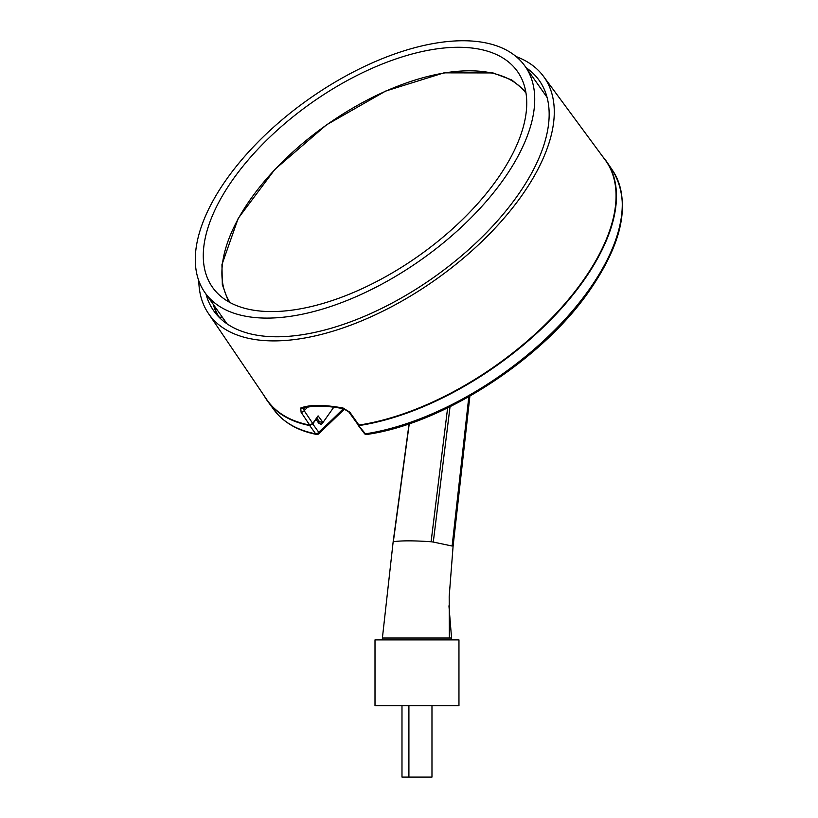 <?xml version="1.0" encoding="UTF-8"?>
<svg xmlns="http://www.w3.org/2000/svg" width="818" height="818" viewBox="0 0 818 818"><rect width="100%" height="100%" fill="white"/><g stroke="black" fill="none" stroke-linecap="round" stroke-linejoin="round"><path stroke-width="1.23" d="M375.002 639.88L458.959 639.88L458.959 705.607L375.002 705.607L375.002 639.88M408.908 705.607L408.908 777.1L401.986 777.1L401.986 705.607M408.908 777.1L431.976 777.1L431.976 705.607M414.982 258.457A186.811 93.405 -35.3 0 0 517.538 71.575A186.811 93.405 -35.3 0 0 311.085 103.16A186.811 93.405 -35.3 0 0 212.486 287.282A186.811 93.405 -35.3 0 0 414.982 258.457M312.578 96.493A196.034 98.017 144.7 0 1 525.074 66.248A196.034 98.017 144.7 0 1 417.446 262.353A196.034 98.017 144.7 0 1 204.95 292.609A196.034 98.017 144.7 0 1 312.578 96.493M547.068 97.23L546.997 97.506A196.034 98.017 144.7 0 1 547.252 97.945M450.043 406.699L433.295 542.058L452.119 546.035L468.826 396.74M409.256 423.775L393.335 541.751A71.401 8.763 7.1 0 1 431.096 541.751L433.295 542.058M451.577 639.88L451.577 638.03L382.384 638.03L382.384 639.88M317.875 434.133A2.311 1.38 -132.3 0 0 318.611 433.898A2.311 1.38 -132.3 0 0 318.713 432.221L312.742 423.928L315.891 419.47L320.329 424.245L321.76 424.061L322.906 422.436A193.723 96.861 144.7 0 1 319.582 421.73L316.597 417.988M318.938 423.479A195.993 97.996 -35.3 0 0 321.76 424.061M343.386 408.663A943.082 658.531 -89 0 1 318.713 432.221A2.311 1.207 144.3 0 1 315.666 433.826A2.311 1.8 101.1 0 0 316.617 434.45A2.311 2.311 0 0 0 318.611 433.898L344.644 408.98M366.628 434.47C441.106 424.143 538.643 362.016 587.027 294.183C622.968 243.508 631.506 202.271 612.621 170.471A207.353 103.681 144.7 0 1 562.191 322.394A207.353 103.681 144.7 0 1 365.441 433.826A2.311 1.145 143 0 1 364.439 433.581A2.311 2.311 0 0 0 366.628 434.47A2.311 1.411 -98.7 0 1 365.441 433.826L358.049 424.941M309.705 425.534L315.666 433.826A207.353 103.681 144.7 0 1 274.03 409.89L267.875 401.546A207.567 103.784 -35.3 0 0 309.705 425.534L312.742 423.928M359.174 425.534A207.567 103.784 -35.3 0 0 556.24 314.051A207.567 103.784 -35.3 0 0 606.813 161.882A207.567 103.784 -35.3 0 0 602.692 156.586M264.245 395.902A207.567 103.784 -35.3 0 0 267.875 401.546M213.856 305.206A198.805 99.397 -35.3 0 0 219.03 317.047L222.506 317.425M218.181 316.28A199.142 99.571 144.7 0 1 213.283 304.388M205.972 294.051A199.387 99.694 -35.3 0 0 214.336 311.668A199.387 99.694 -35.3 0 0 434.102 277.128A199.387 99.694 -35.3 0 0 539.911 81.442A199.387 99.694 -35.3 0 0 526.097 67.689M312.732 423.468L304.173 410.677A2.311 1.166 146.2 0 1 301.096 412.231L309.685 425.074L312.732 423.468L318.1 415.871L323.008 422.456A193.723 96.861 144.7 0 1 322.906 422.436M303.1 408.519A2.311 2.076 -112.9 0 1 300.738 408.008L301.096 412.231M348.877 411.975L358.274 425.043L358.918 425.074L349.879 412.231A2.311 1.104 -35.1 0 1 348.877 411.975A2.311 1.104 -35.1 0 0 348.877 411.975L343.55 408.693C324.623 405.329 311.116 405.278 303.028 408.55L303.355 408.325M307.752 407.129L304.173 410.677L303.57 408.192M343.55 408.693A2.311 0.93 -79.3 0 1 343.049 408.008C323.775 404.562 309.664 404.562 300.738 408.008M349.879 412.231L343.049 408.008M198.794 280.819A205.257 102.628 -35.3 0 0 208.365 313.386A205.257 102.628 -35.3 0 0 351.239 324.961A205.257 102.628 -35.3 0 0 521.679 195.737A205.257 102.628 -35.3 0 0 543.53 76.391L605.197 159.97A207.353 103.671 144.7 0 1 583.132 280.533A207.353 103.671 144.7 0 1 358.918 425.074M543.53 76.391A205.257 102.628 -35.3 0 0 516.005 56.514M309.685 425.074A207.353 103.671 144.7 0 1 266.607 399.389L208.365 313.386M333.836 407.139L323.008 422.456M230.062 302.527A181.279 90.645 144.7 0 1 285.093 159.244A181.279 90.645 144.7 0 1 469.491 70.808A181.279 90.645 144.7 0 1 526.056 93.221M447.63 407.885L431.096 541.751M449.368 638.03L449.184 596.598L453.08 546.393L469.89 396.137M318.079 422.405L319.04 421.055M317.006 418.499L316.116 419.767M358.182 425.288L364.439 433.581A2.311 1.145 143 0 1 364.419 433.56M204.95 292.609L226.995 323.775M525.074 66.248L547.038 97.311M228.467 301.637L222.322 284.654L221.944 264.603L238.212 218.355L274.807 169.459L326.454 124.888L385.687 91.054L443.99 72.853L493.009 72.935L511.782 79.97L525.749 91.432M382.395 638.03L393.151 541.833L409.072 423.836M451.567 638.03L448.939 605.852M316.617 434.45C297.701 430.708 283.509 422.517 274.03 409.89M612.621 170.471L606.813 161.882"/></g></svg>
